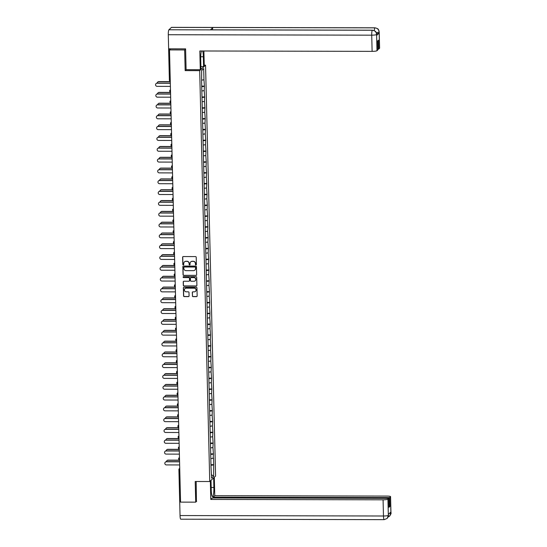 <?xml version="1.0" encoding="UTF-8"?>
<svg xmlns="http://www.w3.org/2000/svg" width="547" height="547" viewBox="0 0 547 547"><rect width="100%" height="100%" fill="white"/><g stroke="black" fill="none" stroke-linecap="round" stroke-linejoin="round"><path stroke-width="0.82" d="M195.922 264.974A0.485 0.472 -133.1 0 0 196.387 264.495L196.209 257.261A0.691 0.67 -133.1 0 0 195.511 256.584L183.286 256.557A0.691 0.67 -133.1 0 0 182.623 257.234L182.801 264.468A0.485 0.472 -133.1 0 0 183.607 264.816A0.485 0.472 -133.1 0 0 183.751 264.468L183.73 263.531A2.202 2.147 -133.1 0 1 185.85 261.357L186.869 261.363A2.202 2.147 -133.1 0 1 189.098 263.545L189.118 264.481A0.485 0.472 -133.1 0 0 189.925 264.83A0.485 0.472 -133.1 0 0 190.069 264.481L190.048 263.545A2.202 2.147 -133.1 0 1 192.168 261.37L193.187 261.377A2.202 2.147 -133.1 0 1 195.409 263.558L195.436 264.495A0.485 0.472 -133.1 0 0 195.922 264.974M190.773 261.89A2.202 2.147 -133.1 0 1 192.284 261.261L193.303 261.268A2.202 2.147 -133.1 0 1 195.532 263.449L195.552 264.386A0.485 0.472 -133.1 0 0 196.291 264.789M182.896 256.68A0.691 0.67 -133.1 0 0 182.746 257.124L182.917 264.358A0.485 0.472 -133.1 0 0 183.662 264.755M184.455 261.876A2.202 2.147 -133.1 0 1 185.966 261.247L186.985 261.254A2.202 2.147 -133.1 0 1 189.214 263.435L189.235 264.372A0.485 0.472 -133.1 0 0 189.98 264.775M192.366 295.941A0.691 0.67 -133.1 0 0 193.064 296.624L196.489 296.631A0.691 0.67 -133.1 0 0 197.152 295.954L196.961 287.92A0.691 0.67 -133.1 0 0 196.264 287.243L184.038 287.216A0.691 0.67 -133.1 0 0 183.375 287.893L183.573 295.927A0.691 0.67 -133.1 0 0 184.264 296.604L188.407 296.618A0.691 0.67 -133.1 0 0 189.071 295.934L188.988 292.501A0.691 0.67 -133.1 0 0 188.291 291.818L186.24 291.811A1.846 1.791 -133.1 0 1 184.934 288.645A1.846 1.791 -133.1 0 1 186.151 288.173L194.199 288.187A1.846 1.791 -133.1 0 1 195.505 291.353A1.846 1.791 -133.1 0 1 194.288 291.831L192.947 291.825A0.691 0.67 -133.1 0 0 192.284 292.508L192.482 295.831A0.691 0.67 -133.1 0 0 193.18 296.515L196.612 296.522A0.691 0.67 -133.1 0 0 197.002 296.399M185.597 49.073L184.66 49.955L185.166 70.611L199.696 70.645L209.74 481.517L195.211 481.49L195.717 502.146L180.558 502.119L169.508 49.921L170.602 48.895L169.495 48.888L169.522 49.907M184.66 49.955L169.508 49.921M195.976 275.469A0.691 0.67 -133.1 0 0 196.64 274.785L196.441 266.758A0.691 0.67 -133.1 0 0 195.744 266.074L183.518 266.047A0.691 0.67 -133.1 0 0 182.855 266.731L183.054 274.758A0.691 0.67 -133.1 0 0 183.751 275.442L196.093 275.36A0.691 0.67 -133.1 0 0 196.482 275.23M196.701 277.343L196.893 285.37A0.691 0.67 -133.1 0 1 196.236 286.054L184.011 286.026A0.691 0.67 -133.1 0 1 183.313 285.343L183.231 281.903A0.691 0.67 -133.1 0 1 183.888 281.226L188.852 281.233A0.691 0.67 -133.1 0 0 189.515 280.556L189.453 278.279A0.691 0.67 -133.1 0 0 188.763 277.596L183.601 277.582A0.485 0.472 -133.1 0 1 183.259 276.755A0.485 0.472 -133.1 0 1 183.573 276.632L196.004 276.659A0.691 0.67 -133.1 0 1 196.701 277.343M199.696 70.645L205.549 65.168L215.586 476.04L209.74 481.517M210.964 464.676L213.672 464.683L213.508 458.092L211.128 458.653M213.672 464.683L213.645 476.232L211.607 478.14L211.026 467.159L201.617 82.009L201.645 70.454L203.675 68.546L203.956 79.814L201.877 80.088M201.713 86.111L204.421 86.118L203.956 79.814M204.421 86.118L204.216 90.631L202.144 90.905M201.98 96.928L204.681 96.928L204.216 90.631M204.681 96.928L204.482 101.448L202.411 101.721M202.246 107.738L204.947 107.745L204.482 101.448M204.947 107.745L204.749 112.265L202.67 112.538M202.506 118.555L205.214 118.562L204.749 112.265M205.214 118.562L205.009 123.075L202.937 123.355M202.773 129.372L205.474 129.379L205.009 123.075M205.474 129.379L205.275 133.892L203.204 134.172M203.04 140.189L205.74 140.196L205.275 133.892M205.74 140.196L205.542 144.709L203.463 144.989M203.299 151.006L206.007 151.013L205.542 144.709M206.007 151.013L205.802 155.526L203.73 155.806M203.566 161.823L206.267 161.83L205.802 155.526M206.267 161.83L206.069 166.343L203.997 166.623M203.833 172.64L206.534 172.647L206.069 166.343M206.534 172.647L206.335 177.16L204.257 177.433M204.093 183.457L206.8 183.464L206.335 177.16M206.8 183.464L206.595 187.977L204.523 188.25M204.359 194.274L207.06 194.274L206.595 187.977M207.06 194.274L206.862 198.793L204.79 199.067M204.626 205.084L207.327 205.091L206.862 198.793M207.327 205.091L207.128 209.61L205.05 209.884M204.886 215.901L207.593 215.908L207.128 209.61M207.593 215.908L207.388 220.42L205.316 220.701M205.152 226.718L207.853 226.725L207.388 220.42M207.853 226.725L207.655 231.237L205.583 231.518M205.419 237.535L208.12 237.542L207.655 231.237M208.12 237.542L207.922 242.054L205.843 242.335M205.679 248.352L208.386 248.359L207.922 242.054M208.386 248.359L208.181 252.871L206.11 253.152M205.945 259.169L208.646 259.175L208.181 252.871M208.646 259.175L208.448 263.688L206.369 263.969M206.212 269.986L208.913 269.992L208.448 263.688M208.913 269.992L208.715 274.505L206.636 274.779M206.472 280.802L209.18 280.809L208.715 274.505M209.18 280.809L208.975 285.322L206.903 285.596M206.739 291.619L209.439 291.619L208.975 285.322M209.439 291.619L209.241 296.139L207.163 296.412M206.998 302.429L209.706 302.436L209.241 296.139M209.706 302.436L209.508 306.956L207.429 307.229M207.265 313.246L209.973 313.253L209.508 306.956M209.973 313.253L209.768 317.766L207.696 318.046M207.532 324.063L210.233 324.07L209.768 317.766M210.233 324.07L210.034 328.583L207.956 328.863M207.792 334.88L210.499 334.887L210.034 328.583M210.499 334.887L210.301 339.4L208.222 339.68M208.058 345.697L210.766 345.704L210.301 339.4M210.766 345.704L210.561 350.217L208.489 350.497M208.325 356.514L211.026 356.521L210.561 350.217M211.026 356.521L210.827 361.034L208.749 361.307M208.585 367.331L211.292 367.338L210.827 361.034M211.292 367.338L211.094 371.851L209.016 372.124M208.851 378.148L211.559 378.148L211.094 371.851M211.559 378.148L211.354 382.668L209.282 382.941M209.118 388.958L211.819 388.965L211.354 382.668M211.819 388.965L211.621 393.484L209.542 393.758M209.378 399.775L212.086 399.782L211.621 393.484M212.086 399.782L211.887 404.295L209.809 404.575M209.645 410.592L212.352 410.599L211.887 404.295M212.352 410.599L212.147 415.111L210.075 415.392M209.911 421.409L212.612 421.416L212.147 415.111M212.612 421.416L212.414 425.928L210.335 426.209M210.171 432.226L212.879 432.233L212.414 425.928M212.879 432.233L212.68 436.745L210.602 437.026M210.438 443.043L213.145 443.049L212.68 436.745M213.145 443.049L212.94 447.562L210.868 447.843M210.704 453.86L213.405 453.866L212.94 447.562M213.405 453.866L213.207 458.379M213.104 454.147L210.718 454.468M212.838 443.33L210.451 443.651M212.571 432.52L210.192 432.834M212.311 421.703L209.925 422.017M212.045 410.886L209.658 411.2M211.778 400.069L209.398 400.39M211.518 389.252L209.132 389.573M211.251 378.435L208.865 378.756M210.985 367.618L208.605 367.94M210.725 356.801L208.339 357.123M210.458 345.984L208.072 346.306M210.192 335.174L207.812 335.489M209.932 324.357L207.545 324.672M209.665 313.54L207.279 313.855M209.405 302.723L207.019 303.045M209.139 291.907L206.752 292.228M208.872 281.09L206.486 281.411M208.612 270.273L206.226 270.594M208.345 259.456L205.959 259.777M208.079 248.646L205.693 248.96M207.819 237.829L205.433 238.143M207.552 227.012L205.166 227.326M207.286 216.195L204.899 216.509M207.026 205.378L204.64 205.699M206.759 194.561L204.373 194.882M206.492 183.744L204.106 184.065M206.233 172.927L203.846 173.249M205.966 162.11L203.58 162.432M205.699 151.3L203.313 151.615M205.44 140.483L203.053 140.798M205.173 129.666L202.787 129.981M204.906 118.849L202.52 119.171M204.646 108.032L202.26 108.354M204.38 97.216L201.993 97.537M204.113 86.399L201.727 86.72M168.64 48.717L169.385 80.163L170.254 80.3M168.763 48.827L169.495 48.888M203.675 68.546L201.645 70.604M195.717 502.146L196.647 501.271M180.537 501.086L179.669 500.949L178.917 469.565M204.243 65.161L205.549 65.168M213.364 464.964L210.985 465.285M213.645 476.232L211.525 474.728M185.166 70.611L186.178 69.667M183.129 266.177A0.691 0.67 -133.1 0 0 182.972 266.621L183.17 274.649A0.691 0.67 -133.1 0 0 183.867 275.332L196.093 275.36M195.511 267.504A0.485 0.472 -133.1 0 0 195.019 267.025L184.291 267.004A0.485 0.472 -133.1 0 0 183.826 267.476L183.854 268.468A2.202 2.147 -133.1 0 0 186.076 270.649L193.412 270.662A2.202 2.147 -133.1 0 0 195.532 268.488L195.628 267.394A0.485 0.472 -133.1 0 0 195.135 266.915L195.019 267.025M184.038 267.08A0.485 0.472 -133.1 0 1 184.407 266.895L195.135 266.915M194.923 270.04A2.202 2.147 -133.1 0 0 195.648 268.379L195.532 268.488M195.628 267.394L195.648 268.379M183.498 281.349A0.691 0.67 -133.1 0 0 183.348 281.794L183.43 285.233A0.691 0.67 -133.1 0 0 184.127 285.917L196.352 285.944A0.691 0.67 -133.1 0 0 196.742 285.814M189.358 281.001A0.691 0.67 -133.1 0 0 189.631 280.447L189.57 278.17A0.691 0.67 -133.1 0 0 188.879 277.486L183.601 277.582M183.32 276.707A0.485 0.472 -133.1 0 0 183.717 277.473M193.994 281.247A1.846 1.791 -133.1 0 0 195.628 278.772A1.846 1.791 -133.1 0 0 193.905 277.609L191.067 277.602A0.691 0.67 -133.1 0 0 190.404 278.279L190.465 280.556A0.691 0.67 -133.1 0 0 191.156 281.24L193.994 281.247M195.265 280.714A1.846 1.791 -133.1 0 0 194.021 277.5L193.905 277.609M190.677 277.726A0.691 0.67 -133.1 0 1 191.183 277.493L194.021 277.5M192.551 291.954A0.691 0.67 -133.1 0 0 192.4 292.399L192.482 295.831M195.559 291.298A1.846 1.791 -133.1 0 0 194.315 288.078L194.199 288.187M184.995 288.59A1.846 1.791 -133.1 0 1 186.267 288.064L194.315 288.078M183.642 287.339A0.691 0.67 -133.1 0 0 183.491 287.784L183.689 295.818A0.691 0.67 -133.1 0 0 184.387 296.495L188.524 296.508A0.691 0.67 -133.1 0 0 188.92 296.378M157.741 82.05A1.579 1.538 46.9 0 1 158.856 81.565L158.705 81.708A1.579 1.538 -133.1 0 0 157.194 83.089M170.288 81.735L158.705 81.708M170.281 81.592L158.856 81.565M156.114 83.575A1.579 1.538 46.9 0 1 157.235 83.089L157.078 83.233A1.579 1.538 -133.1 0 0 155.683 85.353A1.579 1.538 -133.1 0 0 157.153 86.351L170.397 86.385M157.235 83.089L170.322 83.117M157.078 83.233L170.322 83.26M200.722 56.751L203.347 56.758A7.897 1.326 90.1 0 0 202.663 50.987M201.44 50.98A7.897 1.326 90.1 0 0 200.715 59.226L200.961 69.066L200.284 69.701L199.826 50.98L372.117 51.363L371.721 35.172L168.298 34.721L168.64 48.827L185.59 48.868L186.103 69.667L200.284 69.701M203.347 56.758L203.593 66.604L204.263 65.975L203.894 50.987M200.899 66.597L203.593 66.604M379.543 48.307L379.153 32.116A4.212 0.65 178.6 0 0 379.208 31.999L379.604 48.191A4.212 0.65 178.6 0 1 379.543 48.307L378.674 49.121L377.827 49.121M168.298 34.721A4.314 0.725 -89.9 0 1 168.914 29.784L210.424 29.873A4.314 0.725 -89.9 0 1 210.533 29.825L372.445 30.188A4.314 0.725 -89.9 0 0 372.336 30.235C374.859 30.488 376.281 31.876 376.589 34.406L376.972 50.714A4.212 0.65 178.6 0 1 372.117 51.363M212.427 29.832A4.314 0.725 -89.9 0 1 212.968 27.494L171.45 27.405L168.914 29.784M171.45 27.405A4.314 0.725 -89.9 0 1 171.567 27.35L374.989 27.808A4.314 0.725 -89.9 0 0 374.88 27.856C377.403 28.116 378.825 29.504 379.133 32.02L379.146 33.08A4.212 0.65 178.6 0 1 376.582 33.634M374.305 30.625A4.314 0.725 -89.9 0 1 374.88 27.856L212.968 27.494L210.424 29.873L372.336 30.235A4.314 0.725 -89.9 0 0 371.721 35.172A4.212 0.65 -1.4 0 0 376.575 34.529M378.674 49.121L378.456 40.177L377.628 40.957L377.847 49.9L376.972 50.714M376.63 35.432L376.664 34.386L376.685 35.323A4.212 0.65 178.6 0 1 376.63 35.432L379.146 33.08M376.302 32.717L379.119 32.143M211.012 480.328L211.245 489.927A7.897 1.326 90.1 0 0 212.544 496.594A7.897 1.326 90.1 0 0 213.877 487.459L213.645 477.866M210.335 480.963L210.786 499.432L212.359 497.955L388.801 498.351L387.932 499.172L388.343 515.445L388.336 514.392L390.852 512.04L390.9 512.949L390.503 496.758A4.212 0.65 -1.4 0 0 390.565 496.649A4.212 0.65 -1.4 0 0 387.057 496.088L214.766 495.705L213.193 497.182L213.214 497.961M214.315 477.237L214.766 495.705M210.786 499.432L383.078 499.814A4.212 0.65 -1.4 0 0 387.932 499.172M384.302 519.595A4.314 0.725 -89.9 0 1 384.185 519.65L180.756 519.192A4.314 0.725 -89.9 0 1 180.045 515.554L179.703 501.442L180.1 501.073M388.801 498.351L389.02 507.295L389.854 506.522L389.635 497.572L390.503 496.758M389.635 497.572L213.193 497.182M196.428 501.483L196.168 481.49M179.703 501.442L180.544 501.442M389.854 506.522L389.006 506.515M388.397 514.337L388.356 515.329M180.045 515.554L383.474 516.006A4.314 0.725 -89.9 0 0 384.185 519.65L387.18 518.412L388.343 515.459M388.09 517.045L389.642 516.108L390.886 513.065M158.008 92.867A1.579 1.538 46.9 0 1 159.122 92.381L158.972 92.525A1.579 1.538 -133.1 0 0 157.454 93.906M170.548 92.552L158.972 92.525M170.548 92.409L159.122 92.381M158.274 103.684A1.579 1.538 46.9 0 1 159.389 103.198L159.232 103.342A1.579 1.538 -133.1 0 0 157.721 104.723M170.814 103.369L159.232 103.342M170.814 103.226L159.389 103.198M158.534 114.494A1.579 1.538 46.9 0 1 159.649 114.015L159.498 114.159A1.579 1.538 -133.1 0 0 157.987 115.54M171.081 114.186L159.498 114.159M171.074 114.043L159.649 114.015M158.801 125.311A1.579 1.538 46.9 0 1 159.915 124.832L159.765 124.976A1.579 1.538 -133.1 0 0 158.247 126.357M171.341 125.003L159.765 124.976M171.341 124.86L159.915 124.832M159.061 136.128A1.579 1.538 46.9 0 1 160.182 135.649L160.025 135.793A1.579 1.538 -133.1 0 0 158.514 137.174M171.608 135.813L160.025 135.793M171.608 135.677L160.182 135.649M156.38 94.385A1.579 1.538 46.9 0 1 157.495 93.906L157.345 94.05A1.579 1.538 -133.1 0 0 155.943 96.169A1.579 1.538 -133.1 0 0 157.42 97.168L170.664 97.202M157.495 93.906L170.582 93.934M157.345 94.05L170.589 94.077M156.647 105.202A1.579 1.538 46.9 0 1 157.762 104.723L157.611 104.867A1.579 1.538 -133.1 0 0 156.21 106.986A1.579 1.538 -133.1 0 0 157.686 107.985L170.931 108.012M157.762 104.723L170.849 104.75M157.611 104.867L170.855 104.894M156.907 116.019A1.579 1.538 46.9 0 1 158.021 115.54L157.871 115.684A1.579 1.538 -133.1 0 0 156.476 117.803A1.579 1.538 -133.1 0 0 157.946 118.802L171.19 118.829M158.021 115.54L171.115 115.567M157.871 115.684L171.115 115.711M157.174 126.836A1.579 1.538 46.9 0 1 158.288 126.357L158.138 126.501A1.579 1.538 -133.1 0 0 156.736 128.62A1.579 1.538 -133.1 0 0 158.213 129.618L171.457 129.646M158.288 126.357L171.375 126.384M158.138 126.501L171.382 126.528M157.44 137.653A1.579 1.538 46.9 0 1 158.555 137.174L158.404 137.311A1.579 1.538 -133.1 0 0 157.003 139.437A1.579 1.538 -133.1 0 0 158.48 140.435L171.724 140.463M158.555 137.174L171.642 137.201M158.404 137.311L171.649 137.345M159.327 146.945A1.579 1.538 46.9 0 1 160.442 146.466L160.292 146.603A1.579 1.538 -133.1 0 0 158.78 147.991M171.874 146.63L160.292 146.603M171.867 146.487L160.442 146.466M157.7 148.469A1.579 1.538 46.9 0 1 158.815 147.984L158.664 148.128A1.579 1.538 -133.1 0 0 157.269 150.254A1.579 1.538 -133.1 0 0 158.739 151.252L171.984 151.28M158.815 147.984L171.908 148.018M158.664 148.128L171.908 148.162M159.594 157.762A1.579 1.538 46.9 0 1 160.709 157.283L160.558 157.42A1.579 1.538 -133.1 0 0 159.04 158.801M172.134 157.447L160.558 157.42M172.134 157.304L160.709 157.283M157.967 159.286A1.579 1.538 46.9 0 1 159.081 158.801L158.931 158.945A1.579 1.538 -133.1 0 0 157.529 161.071A1.579 1.538 -133.1 0 0 159.006 162.062L172.25 162.097M159.081 158.801L172.168 158.835M158.931 158.945L172.175 158.979M159.854 168.579A1.579 1.538 46.9 0 1 160.975 168.093L160.818 168.237A1.579 1.538 -133.1 0 0 159.307 169.618M172.401 168.264L160.818 168.237M172.401 168.12L160.975 168.093M158.233 170.103A1.579 1.538 46.9 0 1 159.348 169.618L159.198 169.761A1.579 1.538 -133.1 0 0 157.796 171.881A1.579 1.538 -133.1 0 0 159.273 172.879L172.517 172.914M159.348 169.618L172.435 169.652M159.198 169.761L172.442 169.789M160.121 179.395A1.579 1.538 46.9 0 1 161.235 178.91L161.085 179.054A1.579 1.538 -133.1 0 0 159.574 180.435M172.667 179.081L161.085 179.054M172.661 178.937L161.235 178.91M158.493 180.92A1.579 1.538 46.9 0 1 159.608 180.435L159.457 180.578A1.579 1.538 -133.1 0 0 158.062 182.698A1.579 1.538 -133.1 0 0 159.533 183.696L172.777 183.73M159.608 180.435L172.702 180.462M159.457 180.578L172.702 180.606M160.387 190.212A1.579 1.538 46.9 0 1 161.502 189.727L161.351 189.871A1.579 1.538 -133.1 0 0 159.833 191.252M172.927 189.898L161.351 189.871M172.927 189.754L161.502 189.727M158.76 191.73A1.579 1.538 46.9 0 1 159.874 191.252L159.724 191.395A1.579 1.538 -133.1 0 0 158.322 193.515A1.579 1.538 -133.1 0 0 159.799 194.513L173.043 194.541M159.874 191.252L172.961 191.279M159.724 191.395L172.968 191.423M160.647 201.022A1.579 1.538 46.9 0 1 161.768 200.544L161.611 200.687A1.579 1.538 -133.1 0 0 160.1 202.069M173.194 200.715L161.611 200.687M173.194 200.571L161.768 200.544M159.027 202.547A1.579 1.538 46.9 0 1 160.141 202.069L159.991 202.212A1.579 1.538 -133.1 0 0 158.589 204.332A1.579 1.538 -133.1 0 0 160.066 205.33L173.31 205.357M160.141 202.069L173.228 202.096M159.991 202.212L173.235 202.24M160.914 211.839A1.579 1.538 46.9 0 1 162.028 211.361L161.878 211.504A1.579 1.538 -133.1 0 0 160.367 212.886M173.461 211.532L161.878 211.504M173.454 211.388L162.028 211.361M159.286 213.364A1.579 1.538 46.9 0 1 160.401 212.886L160.25 213.029A1.579 1.538 -133.1 0 0 158.856 215.149A1.579 1.538 -133.1 0 0 160.326 216.147L173.57 216.174M160.401 212.886L173.495 212.913M160.25 213.029L173.495 213.056M161.18 222.656A1.579 1.538 46.9 0 1 162.295 222.178L162.144 222.321A1.579 1.538 -133.1 0 0 160.627 223.702M173.72 222.342L162.144 222.321M173.72 222.205L162.295 222.178M159.553 224.181A1.579 1.538 46.9 0 1 160.668 223.702L160.517 223.839A1.579 1.538 -133.1 0 0 159.115 225.966A1.579 1.538 -133.1 0 0 160.592 226.964L173.837 226.991M160.668 223.702L173.755 223.73M160.517 223.839L173.761 223.873M161.44 233.473A1.579 1.538 46.9 0 1 162.562 232.995L162.404 233.138A1.579 1.538 -133.1 0 0 160.893 234.519M173.987 233.159L162.404 233.138M173.987 233.015L162.562 232.995M159.82 234.998A1.579 1.538 46.9 0 1 160.934 234.519L160.784 234.656A1.579 1.538 -133.1 0 0 159.382 236.783A1.579 1.538 -133.1 0 0 160.859 237.781L174.103 237.808M160.934 234.519L174.021 234.547M160.784 234.656L174.028 234.69M161.707 244.29A1.579 1.538 46.9 0 1 162.821 243.812L162.671 243.948A1.579 1.538 -133.1 0 0 161.16 245.329M174.254 243.976L162.671 243.948M174.247 243.832L162.821 243.812M160.08 245.815A1.579 1.538 46.9 0 1 161.194 245.329L161.044 245.473A1.579 1.538 -133.1 0 0 159.649 247.6A1.579 1.538 -133.1 0 0 161.119 248.598L174.363 248.625M161.194 245.329L174.288 245.364M161.044 245.473L174.288 245.507M161.974 255.107A1.579 1.538 46.9 0 1 163.088 254.622L162.938 254.765A1.579 1.538 -133.1 0 0 161.42 256.146M174.514 254.793L162.938 254.765M174.514 254.649L163.088 254.622M160.346 256.632A1.579 1.538 46.9 0 1 161.461 256.146L161.31 256.29A1.579 1.538 -133.1 0 0 159.909 258.416A1.579 1.538 -133.1 0 0 161.386 259.408L174.63 259.442M161.461 256.146L174.548 256.181M161.31 256.29L174.555 256.317M162.233 265.924A1.579 1.538 46.9 0 1 163.355 265.439L163.197 265.582A1.579 1.538 -133.1 0 0 161.686 266.963M174.78 265.61L163.197 265.582M174.78 265.466L163.355 265.439M160.613 267.449A1.579 1.538 46.9 0 1 161.727 266.963L161.577 267.107A1.579 1.538 -133.1 0 0 160.175 269.227A1.579 1.538 -133.1 0 0 161.652 270.225L174.896 270.259M161.727 266.963L174.814 266.991M161.577 267.107L174.821 267.134M162.5 276.741A1.579 1.538 46.9 0 1 163.615 276.256L163.464 276.399A1.579 1.538 -133.1 0 0 161.953 277.78M175.047 276.426L163.464 276.399M175.04 276.283L163.615 276.256M160.873 278.259A1.579 1.538 46.9 0 1 161.987 277.78L161.837 277.924A1.579 1.538 -133.1 0 0 160.442 280.043A1.579 1.538 -133.1 0 0 161.912 281.042L175.156 281.076M161.987 277.78L175.081 277.808M161.837 277.924L175.081 277.951M162.767 287.558A1.579 1.538 46.9 0 1 163.881 287.072L163.731 287.216A1.579 1.538 -133.1 0 0 162.213 288.597M175.307 287.243L163.731 287.216M175.307 287.1L163.881 287.072M161.139 289.076A1.579 1.538 46.9 0 1 162.254 288.597L162.103 288.741A1.579 1.538 -133.1 0 0 160.702 290.86A1.579 1.538 -133.1 0 0 162.179 291.859L175.423 291.886M162.254 288.597L175.341 288.625M162.103 288.741L175.348 288.768M163.027 298.368A1.579 1.538 46.9 0 1 164.148 297.889L163.991 298.033A1.579 1.538 -133.1 0 0 162.48 299.414M175.573 298.06L163.991 298.033M175.573 297.917L164.148 297.889M161.406 299.893A1.579 1.538 46.9 0 1 162.521 299.414L162.363 299.558A1.579 1.538 -133.1 0 0 160.968 301.677A1.579 1.538 -133.1 0 0 162.445 302.676L175.69 302.703M162.521 299.414L175.608 299.441M162.363 299.558L175.608 299.585M163.293 309.185A1.579 1.538 46.9 0 1 164.408 308.706L164.257 308.85A1.579 1.538 -133.1 0 0 162.746 310.231M175.84 308.877L164.257 308.85M175.833 308.734L164.408 308.706M161.666 310.71A1.579 1.538 46.9 0 1 162.78 310.231L162.63 310.375A1.579 1.538 -133.1 0 0 161.235 312.494A1.579 1.538 -133.1 0 0 162.705 313.493L175.949 313.52M162.78 310.231L175.874 310.258M162.63 310.375L175.874 310.402M163.56 320.002A1.579 1.538 46.9 0 1 164.674 319.523L164.524 319.667A1.579 1.538 -133.1 0 0 163.006 321.048M176.1 319.687L164.524 319.667M176.1 319.551L164.674 319.523M161.933 321.527A1.579 1.538 46.9 0 1 163.047 321.048L162.897 321.185A1.579 1.538 -133.1 0 0 161.495 323.311A1.579 1.538 -133.1 0 0 162.972 324.309L176.216 324.337M163.047 321.048L176.134 321.075M162.897 321.185L176.141 321.219M163.82 330.819A1.579 1.538 46.9 0 1 164.934 330.34L164.784 330.484A1.579 1.538 -133.1 0 0 163.273 331.865M176.366 330.504L164.784 330.484M176.366 330.361L164.934 330.34M162.199 332.344A1.579 1.538 46.9 0 1 163.314 331.858L163.156 332.002A1.579 1.538 -133.1 0 0 161.762 334.128A1.579 1.538 -133.1 0 0 163.238 335.126L176.483 335.154M163.314 331.858L176.401 331.892M163.156 332.002L176.401 332.036M164.086 341.636A1.579 1.538 46.9 0 1 165.201 341.157L165.05 341.294A1.579 1.538 -133.1 0 0 163.539 342.675M176.633 341.321L165.05 341.294M176.626 341.178L165.201 341.157M162.459 343.16A1.579 1.538 46.9 0 1 163.574 342.675L163.423 342.819A1.579 1.538 -133.1 0 0 162.028 344.945A1.579 1.538 -133.1 0 0 163.498 345.943L176.743 345.971M163.574 342.675L176.667 342.709M163.423 342.819L176.667 342.853M164.353 352.453A1.579 1.538 46.9 0 1 165.468 351.967L165.317 352.111A1.579 1.538 -133.1 0 0 163.799 353.492M176.893 352.138L165.317 352.111M176.893 351.994L165.468 351.967M162.726 353.977A1.579 1.538 46.9 0 1 163.84 353.492L163.69 353.636A1.579 1.538 -133.1 0 0 162.288 355.755A1.579 1.538 -133.1 0 0 163.765 356.753L177.009 356.788M163.84 353.492L176.927 353.526M163.69 353.636L176.934 353.663M164.613 363.27A1.579 1.538 46.9 0 1 165.727 362.784L165.577 362.928A1.579 1.538 -133.1 0 0 164.066 364.309M177.16 362.955L165.577 362.928M177.153 362.811L165.727 362.784M162.992 364.794A1.579 1.538 46.9 0 1 164.107 364.309L163.95 364.452A1.579 1.538 -133.1 0 0 162.555 366.572A1.579 1.538 -133.1 0 0 164.032 367.57L177.276 367.605M164.107 364.309L177.194 364.336M163.95 364.452L177.194 364.48M164.879 374.086A1.579 1.538 46.9 0 1 165.994 373.601L165.844 373.745A1.579 1.538 -133.1 0 0 164.332 375.126M177.426 373.772L165.844 373.745M177.419 373.628L165.994 373.601M163.252 375.604A1.579 1.538 46.9 0 1 164.367 375.126L164.216 375.269A1.579 1.538 -133.1 0 0 162.815 377.389A1.579 1.538 -133.1 0 0 164.291 378.387L177.536 378.421M164.367 375.126L177.46 375.153M164.216 375.269L177.46 375.297M165.146 384.903A1.579 1.538 46.9 0 1 166.261 384.418L166.11 384.562A1.579 1.538 -133.1 0 0 164.592 385.943M177.686 384.589L166.11 384.562M177.686 384.445L166.261 384.418M163.519 386.421A1.579 1.538 46.9 0 1 164.633 385.943L164.483 386.086A1.579 1.538 -133.1 0 0 163.081 388.206A1.579 1.538 -133.1 0 0 164.558 389.204L177.802 389.232M164.633 385.943L177.72 385.97M164.483 386.086L177.727 386.114M165.406 395.713A1.579 1.538 46.9 0 1 166.52 395.235L166.37 395.378A1.579 1.538 -133.1 0 0 164.859 396.76M177.953 395.406L166.37 395.378M177.946 395.262L166.52 395.235M163.785 397.238A1.579 1.538 46.9 0 1 164.9 396.76L164.743 396.903A1.579 1.538 -133.1 0 0 163.348 399.023A1.579 1.538 -133.1 0 0 164.825 400.021L178.069 400.048M164.9 396.76L177.987 396.787M164.743 396.903L177.987 396.931M165.673 406.53A1.579 1.538 46.9 0 1 166.787 406.052L166.637 406.195A1.579 1.538 -133.1 0 0 165.126 407.577M178.219 406.223L166.637 406.195M178.213 406.079L166.787 406.052M164.045 408.055A1.579 1.538 46.9 0 1 165.16 407.577L165.009 407.72A1.579 1.538 -133.1 0 0 163.608 409.84A1.579 1.538 -133.1 0 0 165.085 410.838L178.329 410.865M165.16 407.577L178.254 407.604M165.009 407.72L178.254 407.747M165.939 417.347A1.579 1.538 46.9 0 1 167.054 416.869L166.903 417.012A1.579 1.538 -133.1 0 0 165.385 418.393M178.479 417.033L166.903 417.012M178.479 416.896L167.054 416.869M164.312 418.872A1.579 1.538 46.9 0 1 165.426 418.393L165.276 418.53A1.579 1.538 -133.1 0 0 163.874 420.657A1.579 1.538 -133.1 0 0 165.351 421.655L178.595 421.682M165.426 418.393L178.513 418.421M165.276 418.53L178.52 418.564M166.199 428.164A1.579 1.538 46.9 0 1 167.314 427.686L167.163 427.822A1.579 1.538 -133.1 0 0 165.652 429.21M178.746 427.85L167.163 427.822M178.739 427.706L167.314 427.686M164.579 429.689A1.579 1.538 46.9 0 1 165.693 429.204L165.536 429.347A1.579 1.538 -133.1 0 0 164.141 431.474A1.579 1.538 -133.1 0 0 165.618 432.472L178.862 432.499M165.693 429.204L178.78 429.238M165.536 429.347L178.78 429.381M166.466 438.981A1.579 1.538 46.9 0 1 167.58 438.503L167.43 438.639A1.579 1.538 -133.1 0 0 165.919 440.02M179.013 438.667L167.43 438.639M179.006 438.523L167.58 438.503M164.838 440.506A1.579 1.538 46.9 0 1 165.953 440.02L165.803 440.164A1.579 1.538 -133.1 0 0 164.401 442.291A1.579 1.538 -133.1 0 0 165.878 443.282L179.122 443.316M165.953 440.02L179.047 440.055M165.803 440.164L179.047 440.198M166.732 449.798A1.579 1.538 46.9 0 1 167.847 449.313L167.697 449.456A1.579 1.538 -133.1 0 0 166.179 450.837M179.272 449.484L167.697 449.456M179.272 449.34L167.847 449.313M165.105 451.323A1.579 1.538 46.9 0 1 166.22 450.837L166.069 450.981A1.579 1.538 -133.1 0 0 164.668 453.101A1.579 1.538 -133.1 0 0 166.144 454.099L179.389 454.133M166.22 450.837L179.307 450.872M166.069 450.981L179.313 451.008M166.992 460.615A1.579 1.538 46.9 0 1 168.107 460.13L167.956 460.273A1.579 1.538 -133.1 0 0 166.445 461.654M179.539 460.3L167.956 460.273M179.532 460.157L168.107 460.13M165.372 462.14A1.579 1.538 46.9 0 1 166.486 461.654L166.329 461.798A1.579 1.538 -133.1 0 0 164.934 463.918A1.579 1.538 -133.1 0 0 166.411 464.916L179.655 464.95M166.486 461.654L179.573 461.682M166.329 461.798L179.573 461.825M179.765 469.682L178.917 469.511A1.053 1.026 46.9 0 1 179.737 468.492M169.406 80.19A1.053 1.026 -133.1 0 0 170.274 81.154A1.053 1.053 0 0 1 169.385 80.163L168.62 48.751M169.666 90.946A1.053 1.026 46.9 0 1 170.486 89.927M169.666 91.007A1.053 1.026 -133.1 0 0 170.534 91.971M169.932 101.763A1.053 1.026 46.9 0 1 170.753 100.744M169.932 101.824A1.053 1.026 -133.1 0 0 170.801 102.788A1.053 1.053 0 0 1 170.247 100.997L170.746 100.532M170.192 112.579A1.053 1.026 46.9 0 1 171.013 111.561M170.199 112.634A1.053 1.026 -133.1 0 0 171.067 113.605M170.459 123.396A1.053 1.026 46.9 0 1 171.279 122.378M170.459 123.451A1.053 1.026 -133.1 0 0 171.327 124.422M170.726 134.213A1.053 1.026 46.9 0 1 171.546 133.195M170.726 134.268A1.053 1.026 -133.1 0 0 171.594 135.239A1.053 1.053 0 0 1 171.04 133.447L171.539 132.983M170.985 145.03A1.053 1.026 46.9 0 1 171.806 144.011M170.992 145.085A1.053 1.026 -133.1 0 0 171.861 146.056M172.066 154.61L171.567 155.081A1.053 1.053 0 0 0 171.238 155.874A1.053 1.026 46.9 0 1 172.073 154.822M171.252 155.902A1.053 1.026 -133.1 0 0 172.12 156.866M171.519 166.664A1.053 1.026 46.9 0 1 172.339 165.638M171.519 166.719A1.053 1.026 -133.1 0 0 172.387 167.683A1.053 1.053 0 0 1 171.833 165.898L172.332 165.426M171.779 177.474A1.053 1.026 46.9 0 1 172.599 176.455M171.785 177.536A1.053 1.026 -133.1 0 0 172.654 178.5M172.859 187.06L172.36 187.525A1.053 1.053 0 0 0 172.031 188.318A1.053 1.026 46.9 0 1 172.866 187.272M172.045 188.353A1.053 1.026 -133.1 0 0 172.914 189.317A1.053 1.053 0 0 1 172.031 188.318M172.312 199.108A1.053 1.026 46.9 0 1 173.132 198.089M172.312 199.17A1.053 1.026 -133.1 0 0 173.18 200.134M172.572 209.925A1.053 1.026 46.9 0 1 173.392 208.906M172.578 209.98A1.053 1.026 -133.1 0 0 173.447 210.951M172.838 220.742A1.053 1.026 46.9 0 1 173.659 219.723M172.838 220.797A1.053 1.026 -133.1 0 0 173.707 221.767A1.053 1.053 0 0 1 173.153 219.976L173.652 219.511M173.105 231.559A1.053 1.026 46.9 0 1 173.925 230.54M173.105 231.613A1.053 1.026 -133.1 0 0 173.973 232.584M174.185 241.138L173.686 241.61A1.053 1.053 0 0 0 173.351 242.403A1.053 1.026 46.9 0 1 174.185 241.357M173.372 242.43A1.053 1.026 -133.1 0 0 174.24 243.401A1.053 1.053 0 0 1 173.351 242.403M173.631 253.193A1.053 1.026 46.9 0 1 174.452 252.167M173.631 253.247A1.053 1.026 -133.1 0 0 174.5 254.211A1.053 1.053 0 0 1 173.946 252.427L174.445 251.955M173.891 264.01A1.053 1.026 46.9 0 1 174.719 262.984M173.898 264.064A1.053 1.026 -133.1 0 0 174.766 265.028M174.158 274.82A1.053 1.026 46.9 0 1 174.978 273.801M174.165 274.881A1.053 1.026 -133.1 0 0 175.033 275.845A1.053 1.053 0 0 1 174.479 274.054L174.978 273.589M174.425 285.637A1.053 1.026 46.9 0 1 175.245 284.618M174.425 285.698A1.053 1.026 -133.1 0 0 175.293 286.662M174.684 296.453A1.053 1.026 46.9 0 1 175.512 295.435M174.691 296.508A1.053 1.026 -133.1 0 0 175.56 297.479M174.951 307.27A1.053 1.026 46.9 0 1 175.772 306.252M174.958 307.325A1.053 1.026 -133.1 0 0 175.826 308.296A1.053 1.053 0 0 1 175.272 306.505L175.772 306.04M175.218 318.087A1.053 1.026 46.9 0 1 176.038 317.069M175.218 318.142A1.053 1.026 -133.1 0 0 176.086 319.113M175.478 328.904A1.053 1.026 46.9 0 1 176.305 327.885M175.484 328.959A1.053 1.026 -133.1 0 0 176.353 329.93A1.053 1.053 0 0 1 175.799 328.138L176.298 327.667M175.744 339.721A1.053 1.026 46.9 0 1 176.565 338.702M175.751 339.776A1.053 1.026 -133.1 0 0 176.619 340.747A1.053 1.053 0 0 1 176.066 338.955L176.565 338.484M176.011 350.538A1.053 1.026 46.9 0 1 176.831 349.512M176.011 350.593A1.053 1.026 -133.1 0 0 176.879 351.557M176.271 361.348A1.053 1.026 46.9 0 1 177.098 360.329M176.278 361.41A1.053 1.026 -133.1 0 0 177.146 362.374A1.053 1.053 0 0 1 176.592 360.582L177.091 360.117M176.537 372.165A1.053 1.026 46.9 0 1 177.358 371.146M176.544 372.227A1.053 1.026 -133.1 0 0 177.413 373.191M176.804 382.982A1.053 1.026 46.9 0 1 177.625 381.963M176.804 383.044A1.053 1.026 -133.1 0 0 177.672 384.008M177.064 393.799A1.053 1.026 46.9 0 1 177.891 392.78M177.071 393.854A1.053 1.026 -133.1 0 0 177.939 394.825A1.053 1.053 0 0 1 177.385 393.033L177.884 392.568M177.331 404.616A1.053 1.026 46.9 0 1 178.151 403.597M177.337 404.671A1.053 1.026 -133.1 0 0 178.206 405.642M177.597 415.433A1.053 1.026 46.9 0 1 178.418 414.414M177.597 415.488A1.053 1.026 -133.1 0 0 178.466 416.458A1.053 1.053 0 0 1 177.912 414.667L178.411 414.202M177.857 426.25A1.053 1.026 46.9 0 1 178.684 425.231M177.864 426.304A1.053 1.026 -133.1 0 0 178.732 427.275A1.053 1.053 0 0 1 178.178 425.484L178.678 425.012M178.124 437.067A1.053 1.026 46.9 0 1 178.944 436.041M178.124 437.121A1.053 1.026 -133.1 0 0 178.999 438.085M178.39 447.884A1.053 1.026 46.9 0 1 179.211 446.858M178.39 447.938A1.053 1.026 -133.1 0 0 179.259 448.902A1.053 1.053 0 0 1 178.705 447.118L179.204 446.646M178.65 458.694A1.053 1.026 46.9 0 1 179.478 457.675M178.657 458.755A1.053 1.026 -133.1 0 0 179.525 459.719M388.329 515.356A4.212 0.65 -1.4 0 1 383.474 516.006L383.078 499.814M211.183 487.452L213.877 487.459M390.565 496.649L390.961 512.833A4.212 0.65 178.6 0 1 390.9 512.949M389.396 513.407L390.873 512.977M179.731 468.28L179.238 468.745A1.053 1.053 0 0 0 178.903 469.538L179.669 500.949M170.479 89.715L169.98 90.18A1.053 1.053 0 0 0 170.534 91.992M171.013 111.349L170.514 111.814A1.053 1.053 0 0 0 171.067 113.626M171.273 122.166L170.773 122.631A1.053 1.053 0 0 0 171.327 124.436M171.806 143.793L171.307 144.264A1.053 1.053 0 0 0 171.861 146.07M171.238 155.874A1.053 1.053 0 0 0 172.12 156.886M172.599 176.243L172.1 176.708A1.053 1.053 0 0 0 172.654 178.52M173.125 197.877L172.626 198.342A1.053 1.053 0 0 0 173.18 200.154M173.392 208.694L172.893 209.159A1.053 1.053 0 0 0 173.447 210.971M173.919 230.328L173.42 230.793A1.053 1.053 0 0 0 173.973 232.598M174.712 262.772L174.213 263.244A1.053 1.053 0 0 0 174.766 265.049M175.238 284.406L174.739 284.871A1.053 1.053 0 0 0 175.293 286.683M175.505 295.223L175.006 295.688A1.053 1.053 0 0 0 175.56 297.5M176.031 316.857L175.532 317.322A1.053 1.053 0 0 0 176.086 319.127M176.825 349.301L176.325 349.772A1.053 1.053 0 0 0 176.879 351.577M177.358 370.934L176.859 371.399A1.053 1.053 0 0 0 177.413 373.211M177.618 381.751L177.119 382.216A1.053 1.053 0 0 0 177.672 384.028M178.151 403.385L177.652 403.85A1.053 1.053 0 0 0 178.206 405.655M178.937 435.829L178.445 436.301A1.053 1.053 0 0 0 178.999 438.106M179.471 457.463L178.972 457.928A1.053 1.053 0 0 0 179.525 459.74M379.208 31.999L378.763 30.16C377.977 29.606 379.379 28.957 374.989 27.808M376.664 34.386L376.233 32.567C374.982 31.835 377.868 31.986 372.445 30.188M388.418 515.219C388.794 515.397 388.377 516.464 387.18 518.412M390.961 512.833C391.372 512.99 390.927 514.084 389.642 516.108"/></g></svg>
